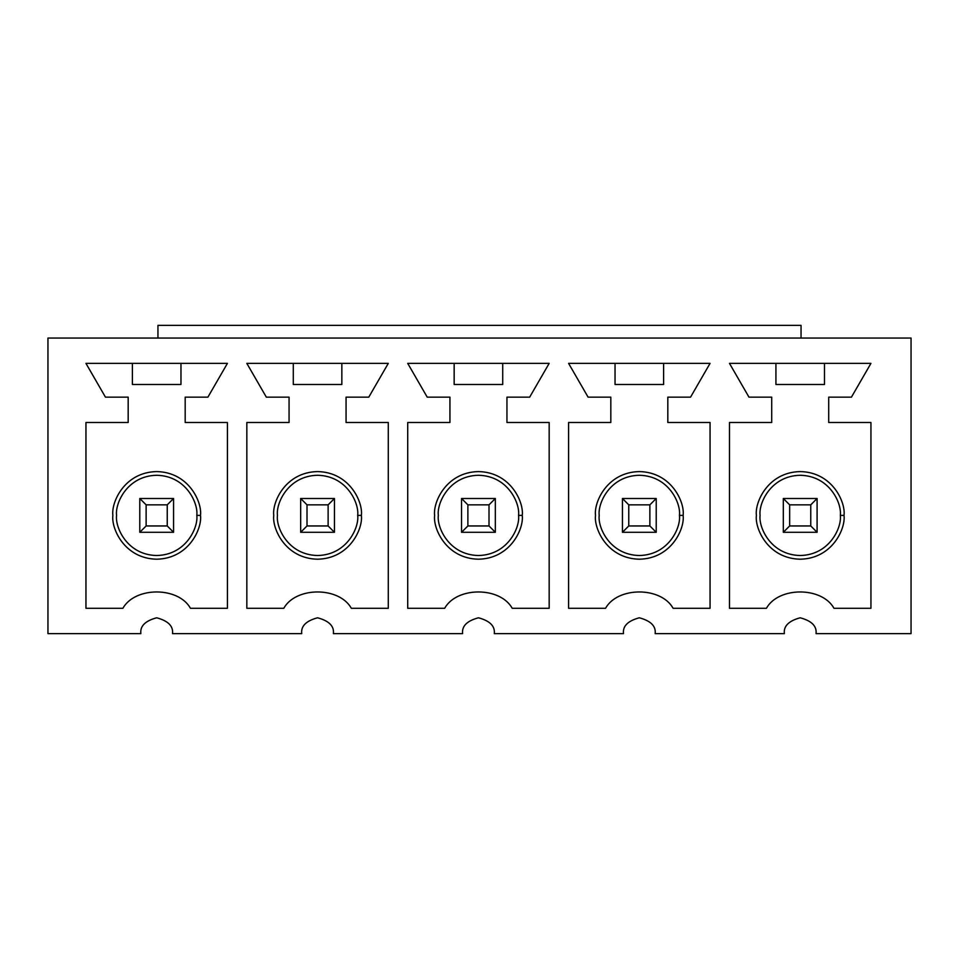 <?xml version="1.0" encoding="UTF-8"?>
<svg xmlns="http://www.w3.org/2000/svg" width="959" height="959" viewBox="0 0 959 959"><rect width="100%" height="100%" fill="white"/><g stroke="black" fill="none" stroke-linecap="round" stroke-linejoin="round"><path stroke-width="1.44" d="M139.786 532.281L139.786 498.5L173.567 498.5L173.567 532.281L139.786 532.281L173.567 532.281L173.567 498.5L167.238 504.842L146.128 504.842L146.128 525.952L167.238 525.952L167.238 504.842L167.238 525.952L173.567 532.281L167.238 525.952L146.128 525.952L139.786 532.281L146.128 525.952L146.128 504.842L167.238 504.842L173.567 498.5L139.786 498.5L146.128 504.842L139.786 498.5L139.786 532.281M300.67 532.281L300.67 498.5L334.451 498.5L334.451 532.281L300.67 532.281L334.451 532.281L334.451 498.5L328.122 504.842L307.012 504.842L307.012 525.952L328.122 525.952L328.122 504.842L328.122 525.952L334.451 532.281L328.122 525.952L307.012 525.952L300.67 532.281L307.012 525.952L307.012 504.842L328.122 504.842L334.451 498.5L300.67 498.5L307.012 504.842L300.67 498.5L300.67 532.281M461.555 532.281L461.555 498.5L495.335 498.5L495.335 532.281L461.555 532.281L495.335 532.281L495.335 498.5L489.006 504.842L467.884 504.842L467.884 525.952L489.006 525.952L489.006 504.842L489.006 525.952L495.335 532.281L489.006 525.952L467.884 525.952L461.555 532.281L467.884 525.952L467.884 504.842L489.006 504.842L495.335 498.5L461.555 498.5L467.884 504.842L461.555 498.5L461.555 532.281M622.439 532.281L622.439 498.5L656.22 498.5L656.22 532.281L622.439 532.281L656.22 532.281L656.22 498.5L649.878 504.842L628.768 504.842L628.768 525.952L649.878 525.952L649.878 504.842L649.878 525.952L656.22 532.281L649.878 525.952L628.768 525.952L622.439 532.281L628.768 525.952L628.768 504.842L649.878 504.842L656.22 498.5L622.439 498.5L628.768 504.842L622.439 498.5L622.439 532.281M783.311 532.281L783.311 498.5L817.092 498.5L817.092 532.281L783.311 532.281L817.092 532.281L817.092 498.5L810.763 504.842L789.653 504.842L789.653 525.952L810.763 525.952L810.763 504.842L810.763 525.952L817.092 532.281L810.763 525.952L789.653 525.952L783.311 532.281L789.653 525.952L789.653 504.842L810.763 504.842L817.092 498.5L783.311 498.5L789.653 504.842L783.311 498.5L783.311 532.281M784.366 633.623L655.165 633.623C656.064 626.143 650.777 620.857 639.329 617.788C627.869 620.857 622.595 626.143 623.494 633.623L494.281 633.623C495.18 626.143 489.905 620.857 478.445 617.788C466.985 620.857 461.711 626.143 462.61 633.623L333.396 633.623C334.295 626.143 329.021 620.857 317.561 617.788C306.101 620.857 300.826 626.143 301.725 633.623L172.512 633.623C173.411 626.143 168.137 620.857 156.677 617.788C145.229 620.857 139.942 626.143 140.853 633.623C139.942 626.143 145.229 620.857 156.677 617.788C168.137 620.857 173.411 626.143 172.512 633.623L301.725 633.623C300.826 626.143 306.101 620.857 317.561 617.788C329.021 620.857 334.295 626.143 333.396 633.623L462.61 633.623C461.711 626.143 466.985 620.857 478.445 617.788C489.905 620.857 495.18 626.143 494.281 633.623L623.494 633.623C622.595 626.143 627.869 620.857 639.329 617.788C650.777 620.857 656.064 626.143 655.165 633.623L784.366 633.623C783.467 626.143 788.754 620.857 800.202 617.788C811.662 620.857 816.936 626.143 816.037 633.623C816.936 626.143 811.662 620.857 800.202 617.788C788.754 620.857 783.467 626.143 784.366 633.623M157.947 338.048L157.947 325.377L801.053 325.377L801.053 338.048L801.053 325.377L157.947 325.377L157.947 338.048M816.037 633.623L911.05 633.623L911.05 338.048L47.95 338.048L47.95 633.623L140.853 633.623L47.95 633.623L47.95 338.048L911.05 338.048L911.05 633.623L816.037 633.623M227.415 608.294L190.457 608.294C178.362 586.512 135.003 586.512 122.896 608.294L85.95 608.294L85.95 422.499L128.182 422.499L128.182 397.158L105.454 397.158L85.95 363.377L227.415 363.377L207.911 397.158L185.183 397.158L185.183 422.499L227.415 422.499L227.415 608.294L227.415 422.499L185.183 422.499L185.183 397.158L207.911 397.158L227.415 363.377L85.95 363.377L105.454 397.158L128.182 397.158L128.182 422.499L85.95 422.499L85.95 608.294L122.896 608.294C135.003 586.512 178.362 586.512 190.457 608.294L227.415 608.294M388.287 608.294L351.342 608.294C339.234 586.512 295.887 586.512 283.78 608.294L246.835 608.294L246.835 422.499L289.067 422.499L289.067 397.158L266.338 397.158L246.835 363.377L388.287 363.377L368.783 397.158L346.067 397.158L346.067 422.499L388.287 422.499L388.287 608.294L388.287 422.499L346.067 422.499L346.067 397.158L368.783 397.158L388.287 363.377L246.835 363.377L266.338 397.158L289.067 397.158L289.067 422.499L246.835 422.499L246.835 608.294L283.78 608.294C295.887 586.512 339.234 586.512 351.342 608.294L388.287 608.294M549.171 608.294L512.226 608.294C500.118 586.512 456.772 586.512 444.664 608.294L407.719 608.294L407.719 422.499L449.939 422.499L449.939 397.158L427.223 397.158L407.719 363.377L549.171 363.377L529.668 397.158L506.951 397.158L506.951 422.499L549.171 422.499L549.171 608.294L549.171 422.499L506.951 422.499L506.951 397.158L529.668 397.158L549.171 363.377L407.719 363.377L427.223 397.158L449.939 397.158L449.939 422.499L407.719 422.499L407.719 608.294L444.664 608.294C456.772 586.512 500.118 586.512 512.226 608.294L549.171 608.294M710.056 608.294L673.11 608.294C661.003 586.512 617.644 586.512 605.549 608.294L568.591 608.294L568.591 422.499L610.823 422.499L610.823 397.158L588.095 397.158L568.591 363.377L710.056 363.377L690.552 397.158L667.824 397.158L667.824 422.499L710.056 422.499L710.056 608.294L710.056 422.499L667.824 422.499L667.824 397.158L690.552 397.158L710.056 363.377L568.591 363.377L588.095 397.158L610.823 397.158L610.823 422.499L568.591 422.499L568.591 608.294L605.549 608.294C617.644 586.512 661.003 586.512 673.11 608.294L710.056 608.294M870.94 608.294L833.982 608.294C821.887 586.512 778.528 586.512 766.421 608.294L729.475 608.294L729.475 422.499L771.707 422.499L771.707 397.158L748.979 397.158L729.475 363.377L870.94 363.377L851.436 397.158L828.708 397.158L828.708 422.499L870.94 422.499L870.94 608.294L870.94 422.499L828.708 422.499L828.708 397.158L851.436 397.158L870.94 363.377L729.475 363.377L748.979 397.158L771.707 397.158L771.707 422.499L729.475 422.499L729.475 608.294L766.421 608.294C778.528 586.512 821.887 586.512 833.982 608.294L870.94 608.294M180.963 363.377L180.963 384.487L132.402 384.487L132.402 363.377L132.402 384.487L180.963 384.487L180.963 363.377M200.491 515.391C202.253 528.205 189.103 558.606 156.677 559.205C124.25 558.606 111.112 528.205 112.874 515.391C111.112 502.576 124.25 472.176 156.677 471.588C189.103 472.176 202.253 502.576 200.491 515.391C202.253 502.576 189.103 472.176 156.677 471.588C124.25 472.176 111.112 502.576 112.874 515.391C111.112 528.205 124.25 558.606 156.677 559.205C189.103 558.606 202.253 528.205 200.491 515.391L196.799 515.391C198.405 527.126 186.37 554.961 156.677 555.513C126.996 554.961 114.96 527.126 116.566 515.391C114.96 503.655 126.996 475.82 156.677 475.28C186.37 475.82 198.405 503.655 196.799 515.391L200.491 515.391M196.799 515.391C198.405 503.655 186.37 475.82 156.677 475.28C126.996 475.82 114.96 503.655 116.566 515.391C114.96 527.126 126.996 554.961 156.677 555.513C186.37 554.961 198.405 527.126 196.799 515.391M341.848 363.377L341.848 384.487L293.286 384.487L293.286 363.377L293.286 384.487L341.848 384.487L341.848 363.377M361.375 515.391C363.137 528.205 349.987 558.606 317.561 559.205C285.135 558.606 271.996 528.205 273.759 515.391C271.996 502.576 285.135 472.176 317.561 471.588C349.987 472.176 363.137 502.576 361.375 515.391C363.137 502.576 349.987 472.176 317.561 471.588C285.135 472.176 271.996 502.576 273.759 515.391C271.996 528.205 285.135 558.606 317.561 559.205C349.987 558.606 363.137 528.205 361.375 515.391L357.683 515.391C359.289 527.126 347.254 554.961 317.561 555.513C287.868 554.961 275.832 527.126 277.451 515.391C275.832 503.655 287.868 475.82 317.561 475.28C347.254 475.82 359.289 503.655 357.683 515.391L361.375 515.391M357.683 515.391C359.289 503.655 347.254 475.82 317.561 475.28C287.868 475.82 275.832 503.655 277.451 515.391C275.832 527.126 287.868 554.961 317.561 555.513C347.254 554.961 359.289 527.126 357.683 515.391M502.72 363.377L502.72 384.487L454.158 384.487L454.158 363.377L454.158 384.487L502.72 384.487L502.72 363.377M522.247 515.391C524.01 528.205 510.871 558.606 478.445 559.205C446.019 558.606 432.869 528.205 434.631 515.391C432.869 502.576 446.019 472.176 478.445 471.588C510.871 472.176 524.01 502.576 522.247 515.391C524.01 502.576 510.871 472.176 478.445 471.588C446.019 472.176 432.869 502.576 434.631 515.391C432.869 528.205 446.019 558.606 478.445 559.205C510.871 558.606 524.01 528.205 522.247 515.391L518.555 515.391C520.174 527.126 508.138 554.961 478.445 555.513C448.752 554.961 436.717 527.126 438.335 515.391C436.717 503.655 448.752 475.82 478.445 475.28C508.138 475.82 520.174 503.655 518.555 515.391L522.247 515.391M518.555 515.391C520.174 503.655 508.138 475.82 478.445 475.28C448.752 475.82 436.717 503.655 438.335 515.391C436.717 527.126 448.752 554.961 478.445 555.513C508.138 554.961 520.174 527.126 518.555 515.391M663.604 363.377L663.604 384.487L615.043 384.487L615.043 363.377L615.043 384.487L663.604 384.487L663.604 363.377M683.132 515.391C684.894 528.205 671.756 558.606 639.329 559.205C606.903 558.606 593.753 528.205 595.515 515.391C593.753 502.576 606.903 472.176 639.329 471.588C671.756 472.176 684.894 502.576 683.132 515.391C684.894 502.576 671.756 472.176 639.329 471.588C606.903 472.176 593.753 502.576 595.515 515.391C593.753 528.205 606.903 558.606 639.329 559.205C671.756 558.606 684.894 528.205 683.132 515.391L679.44 515.391C681.058 527.126 669.022 554.961 639.329 555.513C609.636 554.961 597.601 527.126 599.207 515.391C597.601 503.655 609.636 475.82 639.329 475.28C669.022 475.82 681.058 503.655 679.44 515.391L683.132 515.391M679.44 515.391C681.058 503.655 669.022 475.82 639.329 475.28C609.636 475.82 597.601 503.655 599.207 515.391C597.601 527.126 609.636 554.961 639.329 555.513C669.022 554.961 681.058 527.126 679.44 515.391M824.488 363.377L824.488 384.487L775.927 384.487L775.927 363.377L775.927 384.487L824.488 384.487L824.488 363.377M844.016 515.391C845.778 528.205 832.628 558.606 800.202 559.205C767.775 558.606 754.637 528.205 756.399 515.391C754.637 502.576 767.775 472.176 800.202 471.588C832.628 472.176 845.778 502.576 844.016 515.391C845.778 502.576 832.628 472.176 800.202 471.588C767.775 472.176 754.637 502.576 756.399 515.391C754.637 528.205 767.775 558.606 800.202 559.205C832.628 558.606 845.778 528.205 844.016 515.391L840.324 515.391C841.93 527.126 829.895 554.961 800.202 555.513C770.521 554.961 758.485 527.126 760.091 515.391C758.485 503.655 770.521 475.82 800.202 475.28C829.895 475.82 841.93 503.655 840.324 515.391L844.016 515.391M840.324 515.391C841.93 503.655 829.895 475.82 800.202 475.28C770.521 475.82 758.485 503.655 760.091 515.391C758.485 527.126 770.521 554.961 800.202 555.513C829.895 554.961 841.93 527.126 840.324 515.391"/></g></svg>
